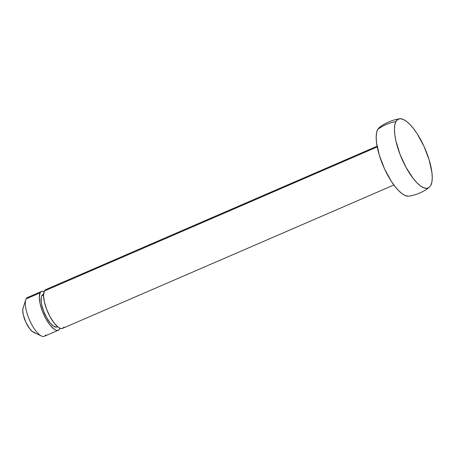 <?xml version="1.0" encoding="UTF-8"?>
<svg xmlns="http://www.w3.org/2000/svg" width="455" height="455" viewBox="0 0 455 455"><rect width="100%" height="100%" fill="white"/><g stroke="black" fill="none" stroke-linecap="round" stroke-linejoin="round"><path stroke-width="0.68" d="M64.001 326.969L63.012 328.14L61.675 328.578L60.054 328.26L58.212 327.202L54.134 323.056L50.067 316.765L46.626 309.286L44.34 301.762L43.555 295.335L44.385 290.99L377.235 146.931L44.385 290.99A21.135 7.126 66.6 0 0 48.816 314.331A21.135 7.126 66.6 0 0 62.591 328.373L393.882 184.992M57.484 326.627L56.17 327.156L53.281 326.007L49.885 322.555L46.495 317.311L43.629 311.078L41.724 304.81L41.223 301.961L41.246 297.382L41.758 295.83L43.555 295.05L41.758 295.83A17.614 5.938 66.6 0 0 45.449 315.281A17.614 5.938 66.6 0 0 56.926 326.986L57.575 326.707M45.739 334.874A21.135 7.126 -113.4 0 1 41.428 336.006A21.135 7.126 -113.4 0 1 29.393 319.711A21.135 7.126 -113.4 0 1 25.753 299.782A21.135 7.126 -113.4 0 1 26.123 298.889A21.135 7.126 66.6 0 0 30.553 322.237A21.135 7.126 66.6 0 0 44.328 336.279L58.325 330.216A21.135 7.126 -113.4 0 1 44.556 316.174A21.135 7.126 -113.4 0 1 40.125 292.832L26.123 298.889A21.135 7.126 -113.4 0 1 29.529 297.416M41.536 291.422A21.135 7.126 -113.4 0 1 44.124 291.558L42.451 291.223L41.115 291.655L40.125 292.832A21.135 7.126 -113.4 0 1 41.536 291.422L27.539 297.485A21.135 7.126 66.6 0 0 26.123 298.889L40.125 292.832L39.289 297.178L40.08 303.604L42.366 311.129L45.807 318.608L49.874 324.898L53.952 329.05L55.794 330.108L57.415 330.421L58.746 329.983L59.997 328.237A21.135 7.126 -113.4 0 1 59.742 328.811A21.135 7.126 -113.4 0 1 58.325 330.216M25.753 299.782L23.057 308.115A14.094 4.749 66.6 0 0 25.486 321.401A14.094 4.749 66.6 0 0 33.511 332.264L41.428 336.006M428.297 187.972A37.543 12.655 -113.4 0 1 403.818 163.095A37.543 12.655 -113.4 0 1 395.93 121.582A46.802 42.542 -152.1 0 0 377.667 129.487A37.543 12.655 66.6 0 0 383.918 167.48A37.543 12.655 66.6 0 0 407.327 196.196M409.034 196.179L405.502 195.69L402.226 193.813L398.671 190.69L394.986 186.442L391.3 181.232L384.503 168.765L379.316 155.183L376.53 142.551L376.188 137.211L376.569 132.797L377.667 129.487A46.802 42.542 27.9 0 1 395.93 121.582A37.543 12.655 -113.4 0 1 401.111 118.778A37.543 12.655 -113.4 0 1 424.521 147.494A37.543 12.655 -113.4 0 1 430.771 185.486L431.869 182.176L432.25 177.763L431.909 172.422L429.122 159.79L423.935 146.209L417.138 133.736L413.453 128.532L409.762 124.283L406.213 121.161L402.937 119.284L400.059 118.721L397.693 119.494L395.93 121.582L394.832 124.892L394.451 129.305L394.792 134.646L395.85 140.72L399.911 154.08L406.019 167.36L413.248 178.536L416.934 182.785L420.488 185.907L423.764 187.784L426.642 188.347L429.008 187.574L430.771 185.486M34.83 332.582L32.521 331.667L29.802 328.902L25.872 322.265L23.273 314.706L22.75 310.424L23.069 308.086M43.583 294.379L42.935 294.658A17.614 5.938 66.6 0 0 41.758 295.83L42.588 294.851M377.093 146.197L45.796 289.579A21.135 7.126 66.6 0 0 44.385 290.99L45.381 289.812M377.667 129.487L379.43 127.4M429.173 187.449C423.15 191.999 416.422 194.911 408.982 196.19M399.456 118.783C392.017 120.057 385.288 122.975 379.265 127.519"/></g></svg>
